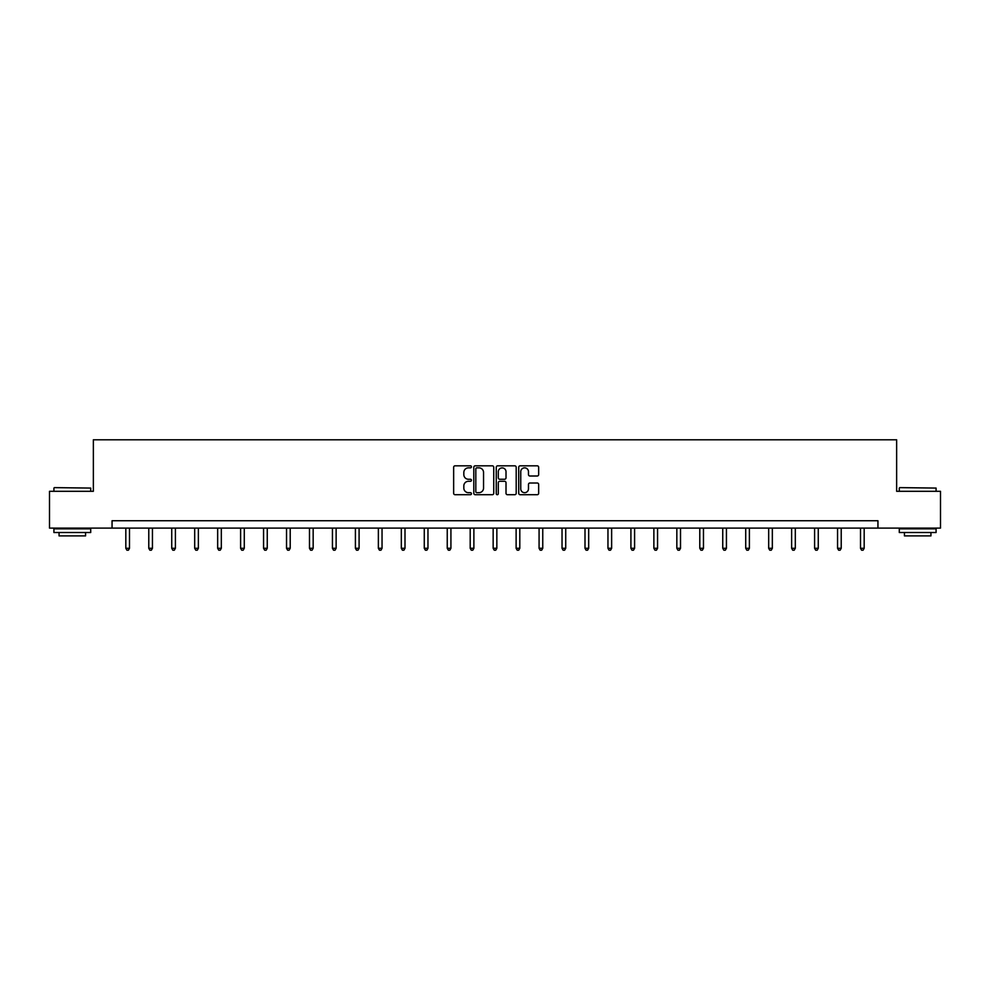 <?xml version="1.0" encoding="UTF-8"?>
<svg xmlns="http://www.w3.org/2000/svg" width="990" height="990" viewBox="0 0 990 990"><rect width="100%" height="100%" fill="white"/><g stroke="black" fill="none" stroke-linecap="round" stroke-linejoin="round"><path stroke-width="1.49" d="M471.45 466.835A1.015 1.015 0 0 0 470.436 465.82L455.091 465.82A1.448 1.448 0 0 0 453.643 467.268L453.643 493.268A1.448 1.448 0 0 0 455.091 494.715L470.436 494.715A1.015 1.015 0 0 0 471.45 493.701A1.015 1.015 0 0 0 470.436 492.686L468.456 492.686A4.628 4.628 0 0 1 463.827 488.07L463.827 485.904A4.628 4.628 0 0 1 468.456 481.276L470.436 481.276A1.015 1.015 0 0 0 471.45 480.274A1.015 1.015 0 0 0 470.436 479.259L468.456 479.259A4.628 4.628 0 0 1 463.827 474.631L463.827 472.465A4.628 4.628 0 0 1 468.456 467.849L470.436 467.849A1.015 1.015 0 0 0 471.45 466.835M537.224 476.004A1.448 1.448 0 0 0 538.659 474.557L538.659 467.268A1.448 1.448 0 0 0 537.224 465.82L520.171 465.82A1.448 1.448 0 0 0 518.723 467.268L518.723 493.268A1.448 1.448 0 0 0 520.171 494.715L537.224 494.715A1.448 1.448 0 0 0 538.659 493.268L538.659 484.457A1.448 1.448 0 0 0 537.224 483.009L529.922 483.009A1.448 1.448 0 0 0 528.474 484.457L528.474 488.825A3.861 3.861 0 0 1 524.613 492.686A3.861 3.861 0 0 1 520.752 488.825L520.752 471.71A3.861 3.861 0 0 1 524.613 467.849A3.861 3.861 0 0 1 528.474 471.71L528.474 474.557A1.448 1.448 0 0 0 529.922 476.004L537.224 476.004M112.056 528.103L49.5 528.103L49.5 491.3L93.357 491.3L93.357 439.795L896.643 439.795L896.643 491.3L940.5 491.3L940.5 528.103L877.944 528.103L877.944 520.74L112.056 520.74L112.056 528.103L877.944 528.103M493.738 467.268A1.448 1.448 0 0 0 492.29 465.82L475.25 465.82A1.448 1.448 0 0 0 473.802 467.268L473.802 493.268A1.448 1.448 0 0 0 475.25 494.715L492.29 494.715A1.448 1.448 0 0 0 493.738 493.268L493.738 467.268M497.71 465.82L514.75 465.82A1.448 1.448 0 0 1 516.198 467.268L516.198 493.268A1.448 1.448 0 0 1 514.75 494.715L507.462 494.715A1.448 1.448 0 0 1 506.014 493.268L506.014 482.724A1.448 1.448 0 0 0 504.566 481.276L499.727 481.276A1.448 1.448 0 0 0 498.292 482.724L498.292 493.701A1.015 1.015 0 0 1 497.277 494.715A1.015 1.015 0 0 1 496.262 493.701L496.262 467.268A1.448 1.448 0 0 1 497.71 465.82M476.834 467.849A1.015 1.015 0 0 0 475.819 468.852L475.819 491.683A1.015 1.015 0 0 0 476.834 492.686L478.925 492.686A4.628 4.628 0 0 0 483.553 488.07L483.553 472.465A4.628 4.628 0 0 0 478.925 467.849L476.834 467.849M506.014 471.785A3.861 3.861 0 0 0 502.153 467.911A3.861 3.861 0 0 0 498.292 471.785L498.292 477.811A1.448 1.448 0 0 0 499.727 479.259L504.566 479.259A1.448 1.448 0 0 0 506.014 477.811L506.014 471.785M125.817 528.103L125.817 548.287L129.492 548.287L129.492 528.103M129.492 548.287L128.391 550.205L126.918 550.205L125.817 548.287M54.351 487.625L90.709 488.07L54.351 487.625M72.307 532.521L53.918 532.521L53.918 528.833L90.709 528.833L90.709 532.521L72.307 532.521M85.561 532.521L85.561 535.899L59.066 535.899L59.066 532.521M899.737 487.625L936.082 488.07L899.737 487.625M917.693 532.521L899.291 532.521L899.291 528.833L936.082 528.833L936.082 532.521L917.693 532.521M930.934 532.521L930.934 535.899L904.439 535.899L904.439 532.521M148.772 528.103L148.772 548.287L152.448 548.287L152.448 528.103M152.448 548.287L151.346 550.205L149.874 550.205L148.772 548.287M171.728 528.103L171.728 548.287L175.403 548.287L175.403 528.103M175.403 548.287L174.302 550.205L172.829 550.205L171.728 548.287M194.684 528.103L194.684 548.287L198.371 548.287L198.371 528.103M198.371 548.287L197.27 550.205L195.797 550.205L194.684 548.287M217.651 528.103L217.651 548.287L221.327 548.287L221.327 528.103M221.327 548.287L220.226 550.205L218.753 550.205L217.651 548.287M240.607 528.103L240.607 548.287L244.283 548.287L244.283 528.103M244.283 548.287L243.181 550.205L241.708 550.205L240.607 548.287M263.563 528.103L263.563 548.287L267.251 548.287L267.251 528.103M267.251 548.287L266.137 550.205L264.676 550.205L263.563 548.287M286.531 528.103L286.531 548.287L290.206 548.287L290.206 528.103M290.206 548.287L289.105 550.205L287.632 550.205L286.531 548.287M309.486 528.103L309.486 548.287L313.162 548.287L313.162 528.103M313.162 548.287L312.06 550.205L310.588 550.205L309.486 548.287M332.442 528.103L332.442 548.287L336.13 548.287L336.13 528.103M336.13 548.287L335.016 550.205L333.543 550.205L332.442 548.287M355.41 528.103L355.41 548.287L359.085 548.287L359.085 528.103M359.085 548.287L357.984 550.205L356.511 550.205L355.41 548.287M378.366 528.103L378.366 548.287L382.041 548.287L382.041 528.103M382.041 548.287L380.94 550.205L379.467 550.205L378.366 548.287M401.321 528.103L401.321 548.287L404.997 548.287L404.997 528.103M404.997 548.287L403.895 550.205L402.423 550.205L401.321 548.287M424.277 528.103L424.277 548.287L427.965 548.287L427.965 528.103M427.965 548.287L426.863 550.205L425.391 550.205L424.277 548.287M447.245 528.103L447.245 548.287L450.92 548.287L450.92 528.103M450.92 548.287L449.819 550.205L448.346 550.205L447.245 548.287M470.2 528.103L470.2 548.287L473.876 548.287L473.876 528.103M473.876 548.287L472.775 550.205L471.302 550.205L470.2 548.287M493.156 528.103L493.156 548.287L496.844 548.287L496.844 528.103M496.844 548.287L495.73 550.205L494.27 550.205L493.156 548.287M516.124 528.103L516.124 548.287L519.8 548.287L519.8 528.103M519.8 548.287L518.698 550.205L517.226 550.205L516.124 548.287M539.08 528.103L539.08 548.287L542.755 548.287L542.755 528.103M542.755 548.287L541.654 550.205L540.181 550.205L539.08 548.287M562.035 528.103L562.035 548.287L565.723 548.287L565.723 528.103M565.723 548.287L564.609 550.205L563.137 550.205L562.035 548.287M585.003 528.103L585.003 548.287L588.679 548.287L588.679 528.103M588.679 548.287L587.577 550.205L586.105 550.205L585.003 548.287M607.959 528.103L607.959 548.287L611.634 548.287L611.634 528.103M611.634 548.287L610.533 550.205L609.06 550.205L607.959 548.287M630.915 528.103L630.915 548.287L634.59 548.287L634.59 528.103M634.59 548.287L633.489 550.205L632.016 550.205L630.915 548.287M653.87 528.103L653.87 548.287L657.558 548.287L657.558 528.103M657.558 548.287L656.457 550.205L654.984 550.205L653.87 548.287M676.838 528.103L676.838 548.287L680.514 548.287L680.514 528.103M680.514 548.287L679.412 550.205L677.94 550.205L676.838 548.287M699.794 528.103L699.794 548.287L703.469 548.287L703.469 528.103M703.469 548.287L702.368 550.205L700.895 550.205L699.794 548.287M722.75 528.103L722.75 548.287L726.437 548.287L726.437 528.103M726.437 548.287L725.324 550.205L723.863 550.205L722.75 548.287M745.718 528.103L745.718 548.287L749.393 548.287L749.393 528.103M749.393 548.287L748.291 550.205L746.819 550.205L745.718 548.287M768.673 528.103L768.673 548.287L772.349 548.287L772.349 528.103M772.349 548.287L771.247 550.205L769.774 550.205L768.673 548.287M791.629 528.103L791.629 548.287L795.317 548.287L795.317 528.103M795.317 548.287L794.203 550.205L792.73 550.205L791.629 548.287M814.597 528.103L814.597 548.287L818.272 548.287L818.272 528.103M818.272 548.287L817.171 550.205L815.698 550.205L814.597 548.287M837.552 528.103L837.552 548.287L841.228 548.287L841.228 528.103M841.228 548.287L840.126 550.205L838.654 550.205L837.552 548.287M860.508 528.103L860.508 548.287L864.183 548.287L864.183 528.103M864.183 548.287L863.082 550.205L861.609 550.205L860.508 548.287M53.918 491.3L53.918 488.07M62.308 528.833L62.308 528.103M82.319 528.833L82.319 528.103M90.709 491.3L90.709 488.07M899.291 491.3L899.291 488.07M907.682 528.833L907.682 528.103M927.692 528.833L927.692 528.103M936.082 491.3L936.082 488.07"/></g></svg>
